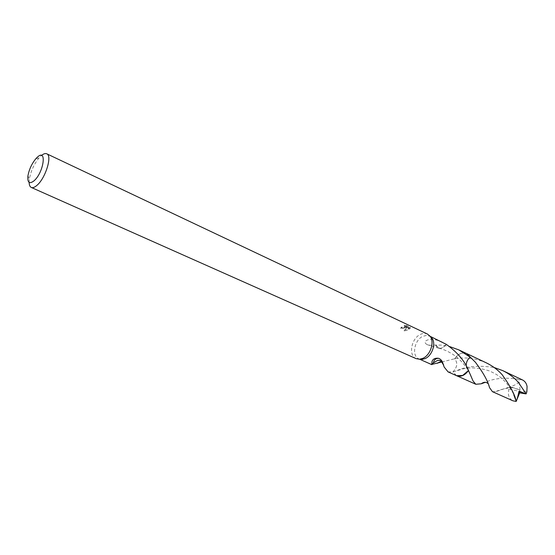 <?xml version="1.0" encoding="UTF-8"?>
<svg xmlns="http://www.w3.org/2000/svg" width="555" height="555" viewBox="0 0 555 555"><rect width="100%" height="100%" fill="white"/><g stroke="black" fill="none" stroke-linecap="round" stroke-linejoin="round"><path stroke-width="0.42" stroke-dasharray="2.77 2.08" d="M416.167 358.662C408.168 355.665 411.227 338.446 420.378 334.436C422.931 333.208 425.296 333.083 427.468 334.054M419.795 359.21L418.9 358.891C411.428 356.088 414.273 340.048 422.813 336.323L426.726 335.366L430.243 336.448M405.462 327.422L406.628 326.798L404.262 330.308L409.132 328.539L407.099 326.479L409.992 327.845L410.131 327.179L406.551 325.487L404.255 325.265L405.58 325.917L404.498 326.971L401.813 327.041L400.765 327.811L405.462 327.422M29.137 182.401L29.373 179.015C30.816 171.134 34.056 164.079 39.086 157.849L41.5 155.462M448.107 371.912L452.915 371.906C457.396 367.132 457.958 362.755 454.594 358.78L457.473 355.491L460.088 353.806L463.515 352.952L466.7 353.591M486.277 362.831C475.559 358.218 465 356.865 454.594 358.773L457.48 355.491L460.095 353.806C464.549 352.03 467.9 353.14 470.147 357.156C466.54 360.5 465.444 364.26 466.845 368.43L468.51 370.469L466.845 368.43C464.542 364.808 461.545 361.367 457.882 358.107C454.191 354.673 445.61 349.664 439.144 348.276M456.557 375.679L452.915 371.906L456.494 370.851C465.881 366.244 478.438 365.128 494.172 367.514M442.488 342.151C438.311 340.187 433.989 339.292 429.508 339.459C424.547 340.603 423.722 342.324 427.052 344.62C429.008 345.37 431.811 345.501 435.453 345.016L441.558 345.113L449.488 346.521M404.331 326.076L406.635 326.326L410.221 328.012L410.076 328.65L407.176 327.29L409.215 329.33L404.338 331.141L406.704 327.596L400.849 328.622L401.889 327.839L402.715 328.04C404.671 327.929 405.649 327.492 405.663 326.728L404.331 326.076L404.255 325.265M401.889 327.839L401.813 327.041M410.221 328.012L410.131 327.179M406.635 326.326L406.551 325.487M400.849 328.622L400.765 327.811M406.704 327.596L406.628 326.798M410.076 328.65L409.992 327.845M407.176 327.29L407.099 326.479M409.215 329.33L409.139 328.539M404.338 331.141L404.262 330.308M433.615 362.45L437.645 360.355M466.394 353.445C462.051 352.12 458.118 353.896 454.594 358.773L441.176 362.137M456.342 375.582L452.915 371.906C457.403 367.126 457.965 362.741 454.594 358.773M466.221 365.946L466.852 368.43L470.182 374.257M446.296 344.35L443.736 347.069L440.753 348.332L439.137 348.283L435.675 344.828M435.453 345.016L437.43 347.728L440.753 348.332L443.674 346.958L446.137 344.204M492.472 391.691L496.045 391.566L509.497 386.967L511.835 387.445L510.343 386.682C518.412 384.088 520.743 381.521 517.336 378.968C504.037 377.331 493.367 378.448 485.327 382.312M520.292 393.002L520.215 391.532L508.782 389.055L509.497 386.967M508.782 389.055L508.408 394.23C508.9 397.38 510.42 399.579 512.966 400.821M522.539 379.981L517.336 378.968M456.252 375.541L452.915 371.912M510.246 387.147L519.293 389.679L520.215 391.532L526.861 391.754M519.293 389.679L510.343 386.682M520.271 392.989L520.215 391.532L519.279 389.665M520.056 389.874L519.029 379.294M430.194 336.344L429.417 335.976M405.58 325.917L405.663 326.728M443.938 366.564C443.931 364.6 443.334 363.275 442.162 362.588M419.684 359.238L418.9 358.891M427.052 344.62L439.095 348.367M27.944 175.845L29.373 179.015M35.756 158.834L39.086 157.849M453.338 371.808L462.26 369.124C470.238 367.028 479.326 367.653 489.538 370.983C498.237 375 500.27 376.824 505.695 382.208C509.629 387.008 512.321 391.199 513.784 394.778M489.538 387.654L487.9 383.491M496.045 391.566C498.286 390.13 503.552 388.757 511.835 387.445"/><path stroke-width="0.83" d="M41.5 155.462C43.609 153.749 45.357 153.194 46.738 153.797L427.468 334.054L430.104 336.254C434.752 341.859 430.479 355.089 422.945 358.301L419.559 359.231L416.167 358.662L31.288 187.451C29.928 186.799 29.214 185.113 29.137 182.401M430.243 336.448L431.894 338.037C436.23 343.267 432.255 355.568 425.234 358.558L422.071 359.425L419.795 359.21M46.738 153.797C52.51 155.56 45.545 178.245 36.956 185.349C34.653 187.361 32.766 188.062 31.288 187.451M37.123 157.412C47.12 147.547 43.991 172.293 33.987 180.861C29.353 184.357 27.341 182.685 27.944 175.845C29.11 169.511 31.718 163.843 35.756 158.834L37.123 157.412M449.488 346.521L458.846 349.886L466.7 353.591L470.147 357.156C467.421 359.48 466.117 362.408 466.221 365.946M485.327 382.312L481.206 383.789L475.829 384.275L473.061 381.007L468.51 370.476L462.898 375.471L456.557 375.679L448.107 371.912L444.173 367.063L443.022 363.823C442.023 361.194 440.233 360.042 437.652 360.362L437.652 360.362C440.157 360.174 441.87 361.388 442.786 364.004M475.829 384.275L456.557 375.686C460.886 377.164 464.875 375.43 468.51 370.476L462.412 375.673L459.006 376.255L456.342 375.582M458.846 349.886L470.134 357.149M438.575 358.301C435.557 358.447 433.85 359.959 433.469 362.838L431.783 364.635L431.998 361.596C432.886 358.967 435.078 357.871 438.575 358.301C440.864 359.189 442.342 361.027 443.022 363.823M468.503 370.462C464.667 360.868 457.258 352.161 446.296 344.35L430.194 336.344M433.469 362.838L437.645 360.355M432.13 364.267L433.615 362.45M441.176 362.137L432.373 364.267M502.254 374.826C497.884 369.88 492.556 365.884 486.277 362.831L466.706 353.584L475.434 362.276C483.266 372.703 487.963 381.16 489.538 387.654L492.472 391.691L512.966 400.821L516.171 401.438L516.018 400.779C515.04 395.028 510.454 386.377 502.254 374.826M494.172 367.514L502.726 370.608C508.9 373.612 514.11 377.525 518.363 382.367L526.126 393.883L518.994 391.289C517.808 397.068 516.851 400.301 516.122 400.988M502.726 370.608L522.539 379.974C524.975 381.216 526.487 383.373 527.07 386.44L526.861 391.754L526.126 393.883M525.689 393.842L519.674 392.864L518.994 391.289M519.674 392.864L516.171 401.445M431.894 338.037L430.104 336.254M442.162 362.588C441.045 361.569 439.463 361.804 437.416 363.303M431.783 364.635L419.684 359.238M422.071 359.425L419.559 359.231M513.784 394.778L516.018 400.779M487.9 383.491C485.986 381.805 483.752 381.902 481.206 383.789M473.061 381.007L470.182 374.257"/></g></svg>
